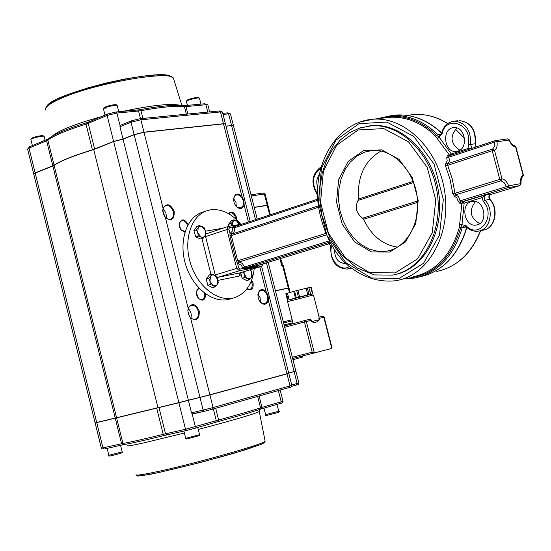 <?xml version="1.0" encoding="UTF-8"?>
<svg xmlns="http://www.w3.org/2000/svg" width="551" height="551" viewBox="0 0 551 551"><rect width="100%" height="100%" fill="white"/><g stroke="black" fill="none" stroke-linecap="round" stroke-linejoin="round"><path stroke-width="0.83" d="M234.636 227.184L232.632 226.964L232.632 227.928L234.636 227.666L234.946 226.461L317.672 199.193L234.946 226.461M232.632 227.928L232.123 231.475L229.994 233.466L231.771 234.258L234.216 231.64L234.636 227.666L317.741 200.316M238.755 261.856L237.584 263.461L238.321 263.66L239.127 261.959L237.695 260.83L231.317 235.628L231.771 234.258M242.406 224.002L227.949 226.502L226.909 229.553L228.872 229.058L229.994 233.466L229.974 235.993L236.351 261.188L237.584 263.461L238.7 267.876L240.029 269.074L243.143 268.454L244.802 267.29L242.261 263.378L239.127 261.959L326.144 234.995M258.391 265.32L245.553 267.896L244.802 267.29M238.321 263.66L241.152 265.107L243.143 268.454L244.871 268.847L257.572 266.312L259.211 265.079M259.004 265.141L262.221 264.652L261.739 266.278L263.309 263.826M258.336 265.341L329.712 243.583L258.254 265.362L257.572 266.312M238.693 225.228L234.023 226.027L232.632 226.964L229.505 227.501L228.872 229.058M329.753 242.385L329.291 242.53L329.918 242.695M329.291 242.53L328.162 243.087L330.524 243.776M468.991 149.287L468.977 148.157L451.31 153.991L451.317 155.113M471.401 148.494L468.977 148.157L468.267 144.128L470.478 144.438C471.215 130.346 465.843 122.584 454.361 121.151C447.832 122.046 443.527 126.138 441.454 133.425L442.047 133.934C446.055 114.174 472.668 124.216 468.267 144.128M480.637 196.294L462.826 201.735L460.877 202.086L460.23 200.784L458.074 201.156L459.982 203.526L461.938 203.167L462.826 201.735L464.162 203.099L481.973 197.671L486.044 194.875L480.637 196.294L481.973 197.671L483.33 201.514C496.754 215.847 479.046 240.112 466.036 225.621L461.986 224.725L464.162 203.099L461.938 203.167L459.307 227.522C451.248 255.168 435.827 271.622 413.043 276.877M459.982 203.526L460.877 202.086L507.74 187.767L506.479 186.617L508.614 185.797C506.948 181.678 504.744 179.364 502.002 178.834L494.454 150.161L492.236 150.719L445.552 166.03L450.098 179.509L452.757 193.594L454.988 193.311L499.785 179.392L502.002 178.834L500.969 180.818L455.711 194.84L454.988 193.311L452.281 178.958L447.646 165.231L447.57 163.737L492.608 149.052L494.454 150.161C496.706 148.846 497.56 146.043 497.009 141.765L494.743 142.055L494.557 146.483L492.608 149.052L492.236 150.719L499.785 179.392L500.969 180.818L504.069 182.581L506.479 186.617L460.23 200.784L458.535 196.673L455.711 194.84L454.658 196.445L456.855 197.892L458.074 201.156M452.757 193.594L454.658 196.445M448.686 155.981L447.357 155.265L446.744 157.855L448.817 157.173L449.347 159.625L449.148 161.753L447.57 163.737L445.904 162.951L445.552 166.03M446.744 157.855L447.212 161.03L445.904 162.951M515.95 147.034L514.689 145.857C512.175 144.872 510.419 142.888 509.413 139.899L507.726 138.852L495.211 140.643L494.743 142.055L448.817 157.173L448.707 155.974L495.135 140.677M449.912 155.575L449.327 154.976L447.357 155.265M437.308 138.342L439.057 137.047L451.31 153.991L449.327 154.976L435.407 136.069L436.606 135.353C418.664 118.52 399.599 112.9 379.405 118.499M522.389 177.14L523.402 175.225M448.666 155.988L495.211 140.643L497.009 141.765L509.165 140.037C510.818 144.128 512.988 146.456 515.66 147.027L523.113 175.239C520.943 176.582 520.13 179.392 520.681 183.669L521.005 183.814M519.862 185.604L489.708 194.799L519.813 185.618L520.681 183.669L508.614 185.797L507.74 187.767L519.882 185.597L520.998 183.779C521.039 178.806 521.563 176.568 522.555 177.071L523.395 175.218L515.95 147.021L514.517 145.836M363.233 218.692C356.153 213.512 354.513 207.238 358.322 199.868M381.113 151.015C364.886 160.183 357.303 176.21 358.37 199.104L358.095 200.412L413.636 182.512M417.61 201.019L362.682 218.189L363.57 219.25C371.395 235.614 382.711 244.906 397.519 247.11M369.487 125.897L372.504 125.594C402.154 123.176 433.017 153.639 438.658 192.657C444.657 231.627 423.988 268.991 394.902 274.625M459.803 224.395L461.986 224.725L460.732 227.653L459.307 227.522M477.311 224.815L476.339 225.035C464.018 227.549 459.913 202.589 472.455 201.397C483.985 199.152 488.758 222.136 477.311 224.815M442.047 133.934L439.057 137.047L436.606 135.353L437.804 134.644C423.719 121.103 408.353 114.732 391.706 115.538L376.65 118.816M317.707 187.436C316.074 182.45 316.618 178.166 319.353 174.584M456.875 127.977C449.616 136.503 450.594 143.907 459.816 150.189M457.984 151.064L456.276 151.429C443.906 153.164 441.379 128.039 453.893 127.632C465.023 126.145 468.867 148.143 457.984 151.064M345.133 263.412L345.505 263.337L345.133 263.412C338.472 263.164 334.925 258.75 334.485 250.168M475.485 201.556C468.653 210.503 470.079 217.859 479.749 223.63M240.787 224.278C231.544 213.382 221.461 208.567 210.544 209.828L206.405 210.895C190.618 216.364 183.104 241.207 190.818 264.342C198.319 287.56 218.988 302.823 234.836 297.581C245.918 293.449 252.392 283.772 254.252 268.551M233.913 297.85L230.015 298.986C214.16 304.228 193.504 289.013 186.024 265.864C178.324 242.791 185.866 217.996 201.659 212.528L202.382 212.28M310.736 294.138L308.808 287.67L310.736 294.138L310.158 294.392L312.858 293.869L310.592 294.537M309.125 287.822L310.819 287.464L312.472 293.945M290.108 300.784L289.833 299.703L293.125 298.628L310.468 294.186M289.84 299.73L310.55 294.399M309.015 294.51L307.348 287.994L306.108 288.304L307.775 294.819M299.579 296.844L297.912 290.315L306.108 288.304M311.17 287.415L310.819 287.464M289.123 299.71L287.464 293.201L286.479 293.483L288.139 299.985M287.512 300.205L285.831 293.724L286.479 293.483M296.28 297.692L294.613 291.155L293.738 291.41L295.405 297.939M294.613 291.155L296.727 290.604L298.394 297.134M297.912 290.315L296.727 290.604M284.715 327.287L304.483 321.991L312.19 352.22L314.38 353.053L306.335 321.515L305.006 320.468L304.483 321.991L311.115 320.358L310.854 319.787L311.57 320.248L311.115 320.358L311.453 321.667L311.907 321.557L311.57 320.248M308.656 319.587L305.075 320.455L308.656 319.587L310.854 319.787M292.65 358.501L331.812 348.446L332.039 347.977M293.166 323.651L287.574 301.666L313.464 294.999L319.105 317.066L322.583 316.226L319.063 317.073L319.194 319.78L319.139 318.416L324.167 317.197L322.583 316.226L323.836 317.273L331.805 348.446M319.194 319.78L311.907 321.557M303.036 355.898L302.451 357.158L292.946 359.672M283.613 322.955L292.45 320.84M290.15 292.485L289.006 287.973L275.459 290.894M292.939 322.755L284.102 324.89M284.116 324.952L292.953 322.817M251.325 195.949L265.045 193.918L263.247 192.96L251.036 194.834L263.247 192.96L264.342 193.945L267.214 205.22L254.211 207.321M267.214 205.22L267.814 205.282M288.29 287.966L288.972 287.849L283.214 265.258L282.532 265.355L288.29 287.966L275.424 290.763M282.532 265.355L281.657 265.534L279.929 258.756M270.362 214.787L267.944 205.303L254.245 207.445M288.118 288.139L288.972 287.849M281.389 258.316L279.936 258.791M307.348 287.994L308.808 287.67M287.464 293.201L293.738 291.41M201.129 237.033L198.367 236.138L197.733 232.887L201.129 237.033L203.285 237.205L204.979 235.918L203.202 238.156L201.129 237.033M196.418 229.863L198.202 227.632L197.733 232.887L196.418 229.863L193.883 230.711L196.776 226.482L199.304 225.635L202.059 226.537L199.91 226.358L198.202 227.632L199.304 225.635M205.44 230.676L206.067 233.913L204.979 235.918L205.44 230.676L202.059 226.537L204.125 227.673L205.44 230.676M198.367 236.138L195.832 236.978L200.667 238.989L203.202 238.156M195.832 236.978L193.883 230.711M199.297 238.418L196.314 237.178M195.681 236.496L194.048 231.234M194.207 230.242L195.901 227.763M250.609 269.659L251.8 272.711L250.319 269.749M252.241 275.92L251.098 277.759L251.8 272.711L252.241 275.92M249.259 279.805L247.316 278.537L249.389 278.868L251.098 277.759L249.259 279.805L246.71 280.569L242.13 278.234L240.718 272.662M244.031 271.657L244.231 274.246L243.39 271.857M244.678 277.47L244.231 274.246L247.316 278.537L244.678 277.47L242.13 278.234M245.464 279.936L242.516 278.434M242.027 277.821L240.656 272.683M236.689 220.917L238.631 222.253L239.547 224.491L236.386 220.765L234.602 220.51L232.88 221.557L234.051 219.794L236.689 220.917M231.937 225.793L231.021 223.548L232.88 221.557L231.999 225.786M228.982 226.303L228.493 224.381L231.021 223.548M228.493 224.381L231.53 220.641L234.051 219.794M228.589 226.365L228.631 224.911M228.858 223.933L230.538 221.853M214.628 275.245L216.653 276.54L217.797 279.612L214.628 275.245L212.472 274.901L210.675 276.03L211.908 274.157L214.628 275.245M218.251 282.89L217.032 284.777L217.797 279.612L218.251 282.89M215.117 286.878L213.085 285.59L215.248 285.921L217.032 284.777L215.117 286.878L212.562 287.65L207.803 285.28L206.198 278.909L208.753 278.131L210.675 276.03L209.897 281.217L208.753 278.131M210.358 284.509L209.897 281.217L213.085 285.59L210.358 284.509L207.803 285.28M206.198 278.909L209.359 274.942L211.908 274.157M211.26 287.002L208.25 285.501M207.686 284.805L206.343 279.481M206.577 278.434L208.368 276.189M187.705 400.357L179.826 402.388M204.462 411.273L192.154 413.829L191.521 412.871L188.38 400.322L178.889 402.767L185.515 429.277L163.234 434.346C143.322 439.237 129.891 442.274 122.942 443.459L101.37 448.232L101.852 448.975L104.304 448.996L102.989 447.949L96.742 422.631L95.144 422.975L97.155 422.39M186.782 430.407L166.87 434.891L165.534 433.802L159.005 407.575L178.889 402.767M96.742 422.631L115.249 418.154L121.578 443.741L122.901 444.802L124.333 444.499M164.108 435.545C144.569 440.339 131.365 443.321 124.498 444.478L122.942 443.459L116.605 417.837L115.249 418.154M116.605 417.837L156.711 408.139L163.234 434.346L164.122 435.545L166.801 434.904M159.005 407.575L156.711 408.139M212.472 409.207L204.517 411.26L212.472 409.207L213.085 407.575L209.917 394.95L188.38 400.322M209.917 394.95L286.988 373.874L290.04 385.886L213.085 407.575L191.521 412.871M286.789 373.785L288.772 373.351L286.988 373.874M288.71 373.117L294.124 371.636L297.127 383.455L291.727 384.977M293.835 371.574L295.859 371.126L294.124 371.636M115.214 418.016L96.707 422.493L35.174 173.09L52.855 165.982L115.214 418.016L116.571 417.706L54.122 165.355C60.41 160.968 73.6 155.706 93.698 149.569L113.651 141.545L178.861 402.623L157.972 407.678L93.698 149.569M123.066 139.183L134.155 134.733L199.972 397.367L188.359 400.178L123.066 139.183L113.651 141.545M33.728 173.951L35.14 172.959L54.088 165.224C60.197 160.94 72.966 155.809 92.396 149.817L113.602 141.414L123.025 139.052L134.12 134.596L143.969 132.178L223.479 123.727L225.421 123.941M233.652 198.718L235.924 202.327L236.351 206.57M162.972 209.105L164.467 210.592L165.885 213.223L166.436 216.164L166.209 218.251M258.033 293.993L260.155 297.767L260.347 302.093M188.249 308.643L189.682 310.22L190.963 312.968L191.335 315.234L190.963 318.079M228.727 213.754L229.898 212.941C232.426 212.514 234.285 214.036 235.484 217.521L235.697 218.899M236.675 219.808L236.427 217.28C234.175 211.99 231.51 210.757 228.431 213.581M233.596 200.667L234.203 196.921L236.241 194.992C239.375 194.441 241.696 196.349 243.198 200.702C243.914 204.345 243.108 206.735 240.794 207.885L237.653 207.527L235.112 205.062M241.855 196.108C237.543 192.623 234.774 193.594 233.548 199.028L234.141 203.03L236.193 206.501C239.768 209.6 242.426 209.16 244.162 205.186L243.907 200.523L241.855 196.108L223.513 123.858L144.004 132.316L134.155 134.733M257.875 296.135L258.653 292.319L260.816 290.439C263.812 289.998 266.002 291.851 267.393 295.997C268.13 299.902 267.242 302.437 264.721 303.594L263.337 303.718L261.546 303.064L259.08 300.364M251.228 281.168L252.386 284.557L251.683 288.139L250.044 289.468L246.986 288.731M246.903 288.841C251.428 291.252 253.501 289.358 253.123 283.159L251.655 280.08M188.18 313.423L187.898 310.557L188.332 308.402L189.317 306.693L191.142 305.454C194.42 304.951 196.79 306.866 198.25 311.205C199.001 315.282 198.002 317.941 195.261 319.187L193.07 319.208L190.908 318.03L189.448 316.35L188.18 313.423M199.235 310.957C195.591 303.47 191.906 302.595 188.173 308.326L187.836 310.916L189.544 316.591L190.584 317.927C196.659 321.502 199.538 319.181 199.235 310.957M204.524 293.132L204.593 293.387C205.192 296.583 204.421 298.676 202.286 299.661L200.612 299.703L198.932 298.842L196.631 295.054L196.418 292.677L196.921 290.673L198.036 289.254L199.496 288.662M198.925 288.063L197.265 289.502L196.418 291.906L197.899 297.864C202.603 301.879 205.22 300.598 205.743 294.02M163.034 213.23L163.082 208.719L163.964 207.011L165.686 205.73C169.123 205.089 171.636 207.059 173.228 211.639C173.951 215.413 173.062 217.92 170.562 219.16L168.427 219.298L166.237 218.279L164.701 216.736L163.034 213.23M185.067 231.606L180.838 229.657L179.481 226.826L179.55 223.079L180.26 221.778L181.603 220.806C184.296 220.324 186.266 221.888 187.505 225.49L187.54 225.621M188.215 224.381C184.034 218.272 181.024 218.423 179.192 224.849L180.983 229.932L184.874 232.219M157.972 407.678L116.571 417.706M54.122 165.355L52.855 165.982M174.212 211.398C170.562 203.863 166.843 202.789 163.048 208.188L162.71 211.171L165.438 217.721C171.561 221.571 174.481 219.463 174.212 211.398M199.972 397.367L209.883 394.812L190.584 317.927M226 126.179L231.578 125.573L255.499 219.684M266.477 262.861L294.089 371.505L288.683 372.986M266.057 291.438C261.966 288.187 259.245 289.192 257.896 294.454L258.295 298.415L260.12 301.934C263.764 305.385 266.519 304.93 268.378 300.57L268.103 295.818L266.057 291.438L259.817 266.863M268.378 300.57L286.954 373.743L209.883 394.812M286.954 373.743L288.738 373.213M225.462 124.051L223.513 123.858M233.479 125.759L231.578 125.573M294.089 371.505L295.825 370.988L268.199 262.338M123.025 139.052L119.946 126.744L120.063 125.662L120.655 125.263M225.965 126.048L233.424 125.538L257.214 219.119M35.174 173.09L33.749 174.061L95.109 422.844L96.707 422.493M178.861 402.623L188.359 400.178M230.566 233.018L232.054 234.03L318.264 205.916M236.351 261.188L325.517 233.541M318.437 207.279L229.974 235.993M242.674 267.572L329.009 240.98M329.65 242.192L245.553 267.896L244.871 268.847M234.023 226.027L234.912 226.468M217.969 280.383L238.893 276.12L240.14 272.835L217.907 277.318L239.396 270.761L236.73 268.371L215.248 274.97L205.564 236.586L226.909 229.553L236.73 268.371L238.7 267.876M242.357 224.023L228.396 226.406M206.067 233.913L227.949 226.502L229.505 227.501M240.388 272.759L261.587 266.319L239.396 270.761L240.029 269.074M262.841 263.97L262.221 264.652M217.197 277.773L217.907 277.318L216.963 277.208M215.537 275.748L215.248 274.97L214.504 275.183M204.194 236.985L205.564 236.586L205.502 235.084M206.026 233.528L206.852 233.5M349.155 266.643C340.614 272.373 328.782 259.597 331.282 247.523L329.133 243.163M331.282 247.523L330.999 244.61M472.131 148.253L470.478 144.438L475.134 143.777L475.995 146.979M490.101 199.469L489.736 199.372C488.331 197.024 488.641 195.247 490.659 194.042L486.044 194.875C484.019 196.08 483.716 197.864 485.121 200.22L489.736 199.372C499.075 209.215 494.75 228.906 483.082 230.166L479.418 230.924M509.413 139.899L507.485 138.9M413.202 181.389L358.37 199.104M363.57 219.25L417.686 202.369M363.481 150.678L348.177 161.388L338.624 179.709L336.53 202.059L342.219 224.195L354.651 241.972L371.539 251.952L389.695 252.027L405.536 241.951L415.771 223.527L418.188 200.433L412.21 177.45L399.103 159.377L381.657 149.872L363.481 150.678M364.852 152.048L372.207 150.478C392.195 148.453 413.374 169.315 417.093 196.087C421.054 222.824 406.542 248.115 386.74 251.118L378.151 251.346L369.604 249.21L361.49 244.844L354.176 238.466L347.991 230.387L343.197 220.979L340.001 210.668L338.555 199.917L338.913 189.2L341.076 179.006L344.947 169.798L350.367 162.001L357.103 155.988L364.852 152.048M390.273 250.306L389.02 250.65M395.101 272.917L369.501 272.559L345.835 258.357L328.486 233.369L320.53 202.375L323.403 171.065L336.689 145.25L358.122 129.967L383.765 128.576L408.539 141.841L427.232 167.414L435.751 200.082L432.246 232.88L417.596 258.887L395.101 272.917M372.504 125.594L359.906 127.922L349.554 132.736L340.339 139.975L332.57 149.342L326.481 160.479L322.266 172.986L320.035 186.417L319.862 200.33L322.053 215.716L329.484 236.785L341.393 254.7L356.786 267.841L374.377 274.921L392.581 275.121L396.458 274.219C424.649 266.712 443.583 229.03 436.895 190.88C430.531 152.682 400.129 123.424 371.03 125.766L358.722 128.349M409.407 115.076L414.318 114.512C425.792 113.837 436.929 116.874 447.715 123.617M455.284 129.216L464.617 138.687M480.424 230.717C471.367 253.453 456.834 267.028 436.826 271.429M399.082 278.448L371.333 277.986L345.732 262.579L326.984 235.552L318.395 202.059L321.481 168.22L335.834 140.271L359.032 123.665L386.836 122.067L413.739 136.386L434.064 164.102L443.321 199.552L439.478 235.139L423.526 263.316L399.082 278.448M435.407 136.069C421.556 122.735 406.452 116.468 390.074 117.28L373.33 119.195C342.867 121.158 319.208 152.076 317.631 188.869C316.033 206.866 324.14 241.09 344.051 261.897C359.955 276.623 377.476 282.87 396.624 280.645L400.439 279.75C430.916 271.746 451.538 231.131 444.416 189.854C437.632 148.522 404.792 116.798 373.33 119.195L359.631 122.046M406.858 278.296C433.293 275.796 451.248 258.915 460.732 227.653L462.151 227.777L464.08 225.82L465.802 226.509M317.521 194.104C311.232 183.132 312.334 174.529 320.827 168.296M317.521 194.317L317.534 195.137M439.801 135.353L437.804 134.644L441.165 134.203M475.437 143.618L475.134 143.777C475.878 129.733 470.513 122.005 459.052 120.579C470.774 122.019 476.229 129.705 475.43 143.653L476.209 146.91M457.833 120.724L454.361 121.151M391.568 115.552L396.472 115.001C412.671 114.195 427.693 120.228 441.544 133.087M483.33 201.514L485.121 200.22C494.481 210.103 490.149 229.857 478.468 231.124C473.791 231.757 469.583 230.235 465.85 226.564L466.036 225.621M404.117 278.923L415.082 278C438.252 272.628 453.941 255.891 462.151 227.777L466.249 226.957M330.772 247.11C330.414 261.057 335.91 268.385 347.268 269.088L350.615 267.848M466.663 227.343C458.377 255.085 442.742 271.615 419.759 276.926C442.825 271.567 458.528 255.099 466.862 227.522M222.7 228.238L205.585 231.179M238.893 276.12L240.759 274.818M201.928 238.576L210.971 274.439M305.006 320.475L284.392 326.013L305.075 320.455M311.453 321.667C314.655 323.031 317.328 322.376 319.47 319.718M318.877 317.844L318.864 318.478M312.19 352.22L292.319 357.213M292.168 319.711L283.324 321.825M288.325 288.09L289.489 292.664M267.91 205.179L265.052 193.938M267.242 205.344L269.701 215M280.08 259.342L281.272 260.396L281.561 265.169M127.233 445.656C126.682 446.386 132.392 445.415 144.362 442.756L184.406 433.038M198.257 429.449C234.774 419.759 255.113 413.787 259.273 411.528L259.239 411.322M265.065 440.814L265.127 441.131C266.257 443.583 189 465.32 153.013 472.531C141.249 474.928 135.594 475.623 136.042 474.618M261.436 408.911L280.604 403.325L281.203 401.789L260.527 407.823C252.785 410.44 238.817 414.497 218.63 419.993L185.515 429.277L186.851 430.386L194.785 428.334L195.378 426.722L192.154 413.829M259.796 409.407L261.381 408.925L261.98 407.375L259.108 396.017M261.381 408.925L259.679 409.448C252.034 412.052 238.301 416.053 218.492 421.453L215.703 422.238L218.492 421.453C238.308 416.046 252.007 412.058 259.611 409.469L260.527 407.823L257.648 396.431M194.84 428.313L215.675 422.245L216.267 420.654L213.333 408.959M124.567 444.457C131.4 443.307 144.576 440.339 164.095 435.552M122.859 444.815L104.304 448.996L122.832 444.815M204.517 411.26L203.167 410.137L200.006 397.512M289.42 387.449L212.507 409.193L289.42 387.449L290.04 385.886L291.816 385.335C291.947 386.685 291.155 387.387 289.454 387.436M296.514 384.991L291.672 386.361L296.5 384.997L297.127 383.455L298.856 382.917C298.973 384.261 298.201 384.949 296.548 384.984M138.301 475.017L137.95 475.906L141.325 475.802L158.536 472.627L201.921 462.131L244.678 450.036L261.05 444.409L264.012 442.859L263.302 442.26M164.136 435.538L186.81 430.4M218.492 421.453L218.63 419.993L215.689 408.298M280.163 390.067L282.987 401.197L281.203 401.789L278.358 390.576M143.969 132.178L140.863 119.801L220.483 111.936L223.479 123.727M187.85 114.043L185.969 106.591L205.916 104.731L207.782 112.087M188.173 308.326L165.438 217.721M163.048 208.188L144.004 132.316M244.162 205.186L248.432 222.019M219.222 110.992L220.483 111.936L222.439 112.17M120.063 125.662L116.902 113.045L138.556 111.02L140.484 118.685M94.614 149.052L88.215 123.348L107.114 115.434L116.902 113.045L115.875 112.005L137.536 110L138.556 111.02L140.966 110.675C161.381 107.011 175.872 105.661 184.427 106.618L186.341 114.195M88.931 121.895L107.59 114.029L115.875 112.005L107.59 114.029L107.114 115.434L113.602 141.414M119.946 126.744L131.014 122.212L134.12 134.596M120.435 125.318L131.496 120.793L139.809 118.754L131.496 120.793L131.014 122.212L140.863 119.801L139.809 118.754L219.45 110.944L222.418 112.073L225.407 123.83M223.01 114.401L228.596 113.843L231.551 125.442M227.356 112.914L228.596 113.843L230.504 114.057M142.923 118.451L140.966 110.675L140.285 109.601C160.369 105.985 174.763 104.669 183.483 105.661L184.427 106.618L185.969 106.591L184.95 105.599L204.903 103.753L205.916 104.731L207.892 104.986M33.694 173.847L27.605 149.163L29.017 148.136L46.615 140.767L52.827 165.851M35.14 172.959L29.017 148.136L29.513 146.773L47.111 139.396L46.615 140.767L47.875 140.099C53.908 135.546 66.616 130.229 86.004 124.133L92.396 149.817M54.088 165.224L47.875 140.099L48.33 138.762C54.48 134.134 67.098 128.831 86.176 122.852L86.004 124.133L88.215 123.348L88.697 121.957L86.273 122.839M29.74 146.718L27.584 149.066M47.338 139.334L48.288 138.797M137.309 110.048L140.202 109.635M183.256 105.627L184.723 105.654M204.676 103.802L207.865 104.883L209.649 111.908M171.437 77.044C164.446 66.43 48.44 94.001 46.745 106.798M45.74 110.076C44.535 107.424 49.363 103.657 60.224 98.781C93.518 83.415 171.361 69.743 173.51 78.435L173.84 79.509M180.287 105.379C171.526 103.147 152.42 105.138 122.983 111.35M101.198 116.716C87.189 120.559 75.563 124.416 66.306 128.287C59.129 131.331 54.459 133.955 52.311 136.152M32.378 145.574L30.911 139.637C29.844 138.563 43.749 135.209 44.156 136.441L44.183 136.545M42.999 136.207C45.457 134.148 28.659 138.06 31.813 138.818M105.007 115.118L103.478 108.974C102.314 107.796 116.729 104.222 117.198 105.572L117.232 105.682M116.047 105.31C117.914 102.782 97.183 108.74 106.171 108.141M187.436 105.372L186.465 101.529C185.398 100.468 199.035 96.976 199.455 98.202L199.483 98.305M198.319 97.982C200.702 95.902 184.254 99.972 187.34 100.702M278.744 411.26L265.616 414.662L263.977 408.167M199.565 434.705L185.721 438.314L183.91 431.054M122.17 451.834L108.843 455.326L107.128 448.362M489.908 194.551L489.123 196.872L490.059 199.414C499.075 208.932 495.397 227.852 483.881 230.008M406.769 115.373L414.318 114.512C425.84 113.83 437.012 116.846 447.811 123.548M455.395 129.113L464.576 138.322M480.665 230.669C472.124 252.227 458.411 265.61 439.533 270.83M321.261 166.76C311.721 173.675 310.433 183.077 317.397 194.958M441.447 133.459L439.822 135.346M391.706 115.538L396.472 115.001C412.713 114.195 427.755 120.159 441.592 132.894M240.291 272.793L261.684 266.291M347.95 268.943L351.139 268.261M201.659 212.528L206.405 210.895M456.276 151.429L457.02 151.318M476.339 225.035L476.973 224.911M312.858 293.869L311.198 287.395M287.484 300.219L285.831 293.724M332.06 348.067L324.167 317.197M310.833 295.481L310.544 294.372M281.582 265.231C282.477 264.921 282.415 263.316 281.389 260.409L280.066 259.301M136.152 474.934L137.295 475.871C136.276 476.36 141.022 475.761 151.532 474.08C175.921 468.784 203.223 461.896 233.417 453.432L261.029 444.437L264.473 442.646L265.127 441.131L259.273 411.528L259.666 409.455M192.878 413.98L204.476 411.273M124.381 444.499L122.901 444.802M194.785 428.334L186.851 430.386M194.82 428.32L215.675 422.245M261.408 408.918L280.604 403.325M282.987 401.197C283.228 402.444 282.449 403.146 280.631 403.311M95.144 422.982L101.37 448.232M288.772 373.351L291.816 385.335M295.859 371.126L298.856 382.917M233.576 199.393L233.548 199.028M257.909 294.813L257.896 294.454M288.738 373.22L261.594 266.326M250.195 221.433L225.435 123.961M233.424 125.538L230.476 113.967L227.57 112.865L222.742 113.348M45.533 109.084L46.167 106.873L47.696 105.034L56.601 99.407L70.927 93.422L87.74 87.926L105.723 83.118L124.009 79.158L141.008 76.396L155.327 75.039L163.103 74.984L168.42 75.583L171.561 76.623L173.51 78.435L181.885 105.489M30.89 139.541L31.448 138.397L35.374 136.841L42.758 135.629L44.052 136.214L45.099 140.236M103.45 108.864L104.022 107.652L108.168 105.957L112.411 104.986L116.323 104.807L117.198 105.572L118.747 111.743M186.438 101.425L186.982 100.282L190.832 98.691L198.642 97.499L199.455 98.202L200.957 104.118M277.001 404.372L278.751 411.287C280.542 411.652 278.4 412.554 272.325 413.987C266.636 415.612 264.404 415.84 265.623 414.683M197.754 427.466L199.572 434.725L199.31 435.579L187.457 438.865L186.417 438.961L185.728 438.334M120.566 445.332L122.177 451.854C123.989 452.213 121.812 453.136 115.648 454.616C109.876 456.276 107.61 456.524 108.85 455.346"/></g></svg>
